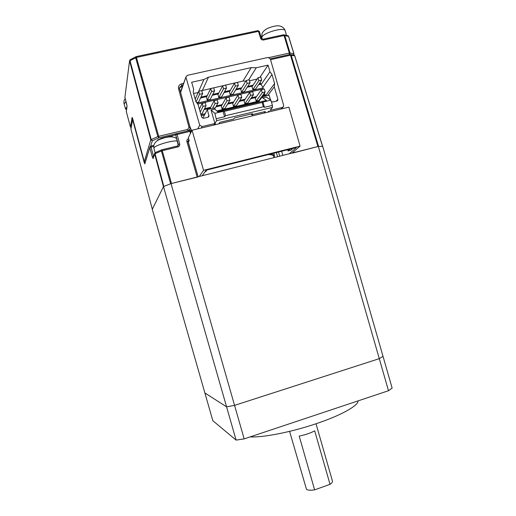 <?xml version="1.0" encoding="UTF-8"?>
<svg xmlns="http://www.w3.org/2000/svg" width="516" height="516" viewBox="0 0 516 516"><rect width="100%" height="100%" fill="white"/><g stroke="black" fill="none" stroke-linecap="round" stroke-linejoin="round"><path stroke-width="0.77" d="M257.968 77.774L260.877 77.116L261.735 80.09L258.826 80.754L257.968 77.774L252.027 86.791L252.846 89.655L258.826 80.754M246.287 80.431L249.215 79.767L250.066 82.747L247.138 83.418L246.287 80.431L240.746 89.378L241.572 92.254L247.138 83.418M234.516 83.108L237.463 82.437L238.321 85.43L235.373 86.101L234.516 83.108L229.394 91.983L230.226 94.873L235.373 86.101M222.667 85.798L225.634 85.127L226.498 88.133L223.525 88.81L222.667 85.798L217.965 94.609L218.797 97.505L223.525 88.81M210.728 88.513L213.721 87.836L214.585 90.848L211.592 91.532L210.728 88.513L206.465 97.253L207.297 100.156L211.592 91.532M202.788 118.254L207.329 109.534L209.006 116.255L207.916 117.28L203.633 118.287L201.659 117.106L198.034 104.464L195.919 101.658L193.268 92.403L193.61 89.042L191.668 82.257L203.93 79.509L198.737 91.242L201.724 90.558L202.588 93.59L199.576 94.273L198.712 91.248L195.203 99.169M261.386 89.681L264.295 89.01L265.147 91.983L262.244 92.661L261.386 89.681L255.317 98.259L256.136 101.13L262.244 92.661M249.712 92.377L252.64 91.706L253.491 94.686L250.57 95.37L249.712 92.377L244.049 100.884L244.874 103.761L250.57 95.37M237.953 95.099L240.901 94.415L241.759 97.408L238.811 98.092L237.953 95.099L232.71 103.529L233.535 106.419L238.811 98.092M226.118 97.834L229.085 97.15L229.942 100.149L226.975 100.839L226.118 97.834L221.293 106.193L222.119 109.089L226.975 100.839M214.192 100.588L217.178 99.898L218.049 102.916L215.056 103.606L214.192 100.588L209.819 108.953M202.182 103.361L205.194 102.665L206.065 105.696L203.052 106.393L202.182 103.361L199.382 109.166M252.846 89.655L255.652 89.01L261.735 80.09M241.572 92.254L244.397 91.603L250.066 82.747M230.226 94.873L233.071 94.215L238.321 85.43M218.797 97.505L221.661 96.847L226.498 88.133M207.297 100.156L210.18 99.491L214.585 90.848M196.641 102.613L198.615 102.155L202.588 93.59M196.119 101.923L199.576 94.273M256.136 101.13L258.942 100.472L265.147 91.983M244.874 103.761L247.699 103.103L253.491 94.686M233.535 106.419L236.38 105.754L241.759 97.408M222.119 109.089L224.982 108.424L229.942 100.149M214.662 109.018L218.049 102.916M212.502 108.328L215.056 103.606M200.795 114.088L201.956 113.81L206.065 105.696M200.227 112.12L203.052 106.393M263.302 89.242L262.928 87.333L260.825 84.16L258.613 84.669M252.498 86.069L247.158 87.294M241.191 88.662L235.625 89.939M229.807 91.274L224.015 92.603M218.345 93.906L212.321 95.286M206.8 96.55L200.55 97.988M260.825 84.16L260.154 82.412M195.009 98.479L195.564 98.35M200.956 97.118L207.226 95.679M212.773 94.409L218.81 93.022M224.505 91.719L230.317 90.39M236.16 89.049L241.746 87.772M247.732 86.398L253.092 85.166M259.232 83.76L260.457 83.482M245.855 81.128L243.017 81.051L201.75 90.642M198.163 92.487L193.59 93.525M257.116 79.064L249.512 80.799M265.385 95.989L265.224 95.337L262.173 96.047M255.833 97.524L250.718 98.717M244.532 100.162L239.185 101.407M233.155 102.813L227.569 104.116M221.699 105.483L215.869 106.838M210.173 108.166L204.097 109.586M265.224 95.337L264.385 93.022M204.549 108.689L210.644 107.27M216.372 105.941L222.222 104.574M228.111 103.206L233.722 101.897M239.772 100.491L245.145 99.24M251.357 97.795L256.491 96.595M262.857 95.118L264.856 94.654M197.731 104.064L263.218 88.939M197.041 103.142L263.096 87.907M200.956 114.668L205.168 113.681M216.836 110.946L259.167 101.026M204.53 114.9L201.246 115.674M217.146 111.217L258.864 101.439L259.322 102.136M263.366 106.773L262.128 102.458L224.344 111.333L225.595 115.7L263.366 106.773L264.45 107.315L262.941 102.052L262.128 102.458M224.344 111.333L223.073 111.411L224.602 116.745L225.595 115.7M223.073 111.411L214.882 113.339L211.031 109.947L214.688 109.095L214.34 107.896L207.329 109.534M180.613 92.48L186.031 76.723L187.392 75.336L268.036 57.437L270.32 58.856L283.632 105.232L283.51 106.58L282.394 107.457L270.055 110.392L272.5 107.405L216.617 120.66L214.882 113.339M216.41 118.68L224.602 116.745M214.688 109.095L217.887 111.862L266.475 100.459L262.683 97.879L266.23 97.053L270.906 100.181L262.941 102.052M264.45 107.315L272.409 105.432L270.906 100.181M272.5 107.405L272.409 105.432M218.868 123.84L219.784 122.35L233.703 119.041L234.419 117.977L252.485 113.681L251.679 114.765L265.334 111.514L264.095 113.062M251.163 113.997L251.679 114.765M213.25 125.182L215.475 123.885L214.94 124.775M189.791 126.297L191.668 131M267.907 112.153L268.668 111.224L269.552 111.766M252.788 115.758L252.272 114.623M186.07 77.594L199.705 125.149L202.079 126.562L214.92 123.511L211.031 109.947M216.617 120.66L214.92 123.511M202.478 90.268L208.458 77.187L251.163 67.628L256.252 67.777L268.056 65.132L269.958 71.763L271.997 74.51L274.596 83.553L274.286 86.836L277.834 99.201L277.75 100.297L276.802 101.052L272.687 102.02L271.339 101.697M203.93 79.509L208.458 77.187M243.017 81.051L251.163 67.628M248.654 79.89L256.252 67.777M259.929 77.329L268.056 65.132M260.993 84.734L269.958 71.763M262.928 87.333L271.997 74.51M265.392 95.911L274.596 83.553M267.81 95.421L274.286 86.836M270.513 99.917L269.133 95.118L262.347 96.698L258.864 101.439M262.347 96.698L262.683 97.879M268.249 154.6C271.422 154.639 273.203 155.116 273.583 156.032L273.635 156.232M269.481 154.29C272.5 154.368 274.183 154.864 274.525 155.774L273.983 157.445M290.031 54.438L291.153 55.16L318.572 146.421L322.642 146.383M293.72 55.077L294.668 55.825L290.476 55.218L289.869 54.503M161.882 149.788L177.575 145.976L177.981 146.892L162.256 150.704L161.869 149.775L161.411 150.975L155.039 153.71L155.451 152.517M294.765 56.025L322.532 146.357M132.876 119.409L132.728 118.861M130.941 128.542L130.941 129.123M198.189 176.904L171.493 183.49L162.256 150.704L161.411 150.975L170.648 183.754L163.83 186.45L155.039 153.71L154.658 153.968L155.213 152.633M292.637 153.104L317.921 146.538L290.476 55.218L270.552 59.663M187.914 141.513L187.921 140.978L189.017 140.088M178.349 144.699L177.588 145.983M144.435 162.024L144.125 162.243L132.631 119.628L130.935 129.077L152.317 209.232L163.443 186.669L154.658 153.968L153.059 158.593L154.626 153.484L155.232 152.613L161.869 149.775L177.575 145.976L178.336 144.635L175.679 134.657L177.098 134.463L179.684 143.996C179.923 145.441 179.355 146.402 177.981 146.892M153.059 158.593L152.278 156.825L153.523 156.29L151.027 147.047L153.633 146.421M152.278 156.825L149.782 147.589L151.027 147.047L150.666 146.157L153.749 145.435M197.157 177.014L186.889 141.584L187.94 141.545L198.131 176.769L187.921 140.978M175.717 134.805L178.368 144.564L179.684 143.996M169.848 136.282L170.028 136.869L169.835 136.282M169.454 136.372L169.616 136.895M168.855 136.972L168.726 136.547L168.867 136.972M126.878 106.967L125.523 108.934L126.491 109.669M281.53 35.211L273.848 36.868M388.49 390.728L392.134 388.097L383.027 356.369L379.279 358.659L234.561 405.376L379.279 358.659L388.49 390.728L244.158 438.89L234.561 405.376L226.569 406.821L204.884 392.966L226.569 406.821L236.102 440.103L212.831 420.714L152.285 209.283L163.488 186.592L226.569 406.821L234.561 405.376L171.028 183.606L318.346 146.428L379.279 358.659L383.027 356.369L322.719 146.357L318.346 146.428M163.488 186.592L171.028 183.606M289.592 431.363L306.491 489.362C307.794 490.277 310.503 490.439 314.625 489.852L299.209 436.085C305.369 434.84 310.529 433.092 314.689 430.847L330.04 484.356C331.833 483.105 332.646 482.041 332.472 481.151L332.439 481.041M330.04 484.356L314.625 489.852M287.696 149.724L288.038 150.917L290.011 149.137M206.942 169.99L205.787 171.589L205.02 171.783M288.038 150.917L290.863 150.201L292.862 148.421M281.639 151.24L282.832 155.393M289.302 153.762L296.397 147.537L206.168 170.183L202.169 175.75M277.595 156.716L276.402 152.555M279.717 156.18L278.524 152.02M188.23 142.545L189.185 140.674L188.334 137.708L192.055 130.232L288.895 107.154L300.08 146.118L203.549 170.338L199.221 176.491M192.055 130.232L203.549 170.338M292.095 153.059L300.08 146.118M250.15 436.891C262.883 437.684 291.45 432.098 316.218 423.688C341.199 415.341 358.349 405.64 358.11 400.861M244.158 438.89L236.102 440.103M176.369 133.67L158.973 137.811L157.851 136.598L158.728 136.308L158.973 137.811L152.336 140.752L150.801 139.849L151.207 139.546L152.336 140.752L150.666 146.157L149.756 147.144L150.666 146.157L153.749 145.415M289.515 54.541L290.031 53.025L293.836 53.741L293.572 55.044M289.405 54.567L289.328 53.064L290.024 53.006L284.755 35.488L283.632 34.778M287.573 35.604L288.483 36.339L284.058 35.533L283.51 34.785M189.295 130.561L189.559 129.871M181.116 86.888L179.542 87.959M157.483 140.584L157.696 139.965L161.689 138.23M157.696 139.965L161.779 138.191M288.599 36.572L293.952 53.954M188.308 130.8L190.069 128.826L190.056 127.265L179.639 88.881L190.023 127.226M179.607 88.836L179.581 87.636L181.742 85.417L181.226 86.862L182.425 86.591M126.297 111.05L126.317 111.591M130.432 127.026L132.096 117.409L132.451 117.964M145.073 162.476L144.28 161.663L145.08 162.456M269.146 57.54L289.328 53.064L284.058 35.533L263.483 39.984C262.115 40.132 261.148 39.551 260.586 38.229L261.464 38.41M260.586 38.229L258.458 31.373L259.335 31.573M126.607 103.826L127.013 105.98M132.096 117.409L132.76 118.964M132.747 118.906L144.28 161.663L150.795 139.83L129.626 61.049L130.019 60.688L151.207 139.546L157.851 136.598L135.656 57.708L136.185 56.586L158.728 136.308L187.74 129.413L187.953 130.883M124.962 97.634L126.588 103.774M130.316 59.643L130.019 60.688L136.527 57.405L258.458 31.373L257.942 30.625M191.062 129.471L190.462 130.683M199.705 125.149L197.757 128.871M202.079 126.562L201.285 128.032M207.98 117.261L209.006 115.378M276.221 101.188L277.834 99.201M282.394 107.457L281.039 109.024M177.369 141.074C172.641 139.978 154.142 145.525 153.891 148.111L155.097 152.704M293.765 151.607L294.043 152.562M187.985 141.7L188.772 140.146L188.604 138.649M175.679 134.734L178.259 145.467M186.889 141.584C186.624 140.126 187.185 139.152 188.572 138.656M191.152 132.044L190.978 131.38L191.165 132.019M190.501 133.347L189.94 131.406L190.978 131.38L189.527 130.509L176.653 133.592M168.416 136.624L168.532 137.011M144.88 163.121L144.803 163.862L144.125 162.243M144.803 163.862L149.782 147.589L144.886 163.101M177.098 134.463L189.94 131.406L189.527 130.509L176.633 133.579L177.007 134.412M176.569 133.612L175.679 134.657M126.001 101.581L124.098 103.961L125.504 108.876M285.225 30.863L285.193 30.741C284.568 26.826 264.044 32.411 261.909 37.087L261.838 38.855M126.304 111.572L130.419 127.007L131.09 127.71M293.959 53.974L293.694 55.07M172.221 136.895L171.893 135.792M170.983 136.837L170.751 136.069M161.65 138.224L175.717 134.863L161.76 138.211M170.209 136.856L170.022 136.237M187.74 129.413L189.004 127.259L178.575 88.816C178.162 86.307 179.149 84.656 181.535 83.85L181.742 85.417L182.954 85.146M131.083 127.736L130.419 127.007L126.304 111.54L127.046 106.354M181.535 83.85L183.593 83.392M263.483 39.984L262.96 39.222M189.004 127.259L190.056 127.265L190.069 128.819M178.575 88.816L179.639 88.881L179.581 87.636M124.93 97.098L129.587 60.694L130.071 59.817M268.152 112.095L268.797 111.301M208.703 116.809L209.006 116.255M277.337 100.801L277.75 100.297M282.981 107.193L281.484 108.921M186.031 76.723L180.471 91.951M153.871 148.415L153.71 145.66C155.348 139.952 160.766 139.126 164.23 137.888C167.623 136.946 173.544 135.831 176.762 138.785M273.583 156.032L274.035 157.612M322.629 146.357L294.797 55.902L294.152 55.173L290.005 54.432L270.307 58.818M274.525 155.774L273.835 153.2M132.728 118.854L130.935 129.103L152.31 209.238M124.098 103.961C123.634 101.846 124.008 100.078 125.22 98.646M261.657 38.236L262.025 33.514C263.128 31.392 265.005 29.664 267.649 28.341C273.112 26.161 277.105 25.374 279.608 25.981C282.368 26.516 284.232 28.109 285.193 30.741L286.522 35.365M316.011 423.759L332.472 481.151M181.2 86.901L182.412 86.63M293.894 54.78L293.985 53.825L288.631 36.436L287.967 35.701L283.6 34.766L263.044 39.21L261.477 38.281L259.348 31.437L258.019 30.605L136.185 56.586L130.142 59.733L129.587 60.694L124.911 97.272L127.013 106.044L126.304 111.566M181.148 86.914L179.632 87.843M158.341 139.707L158.18 140.184M170.196 136.856L170.016 136.243M132.419 117.848L144.28 161.689"/></g></svg>
